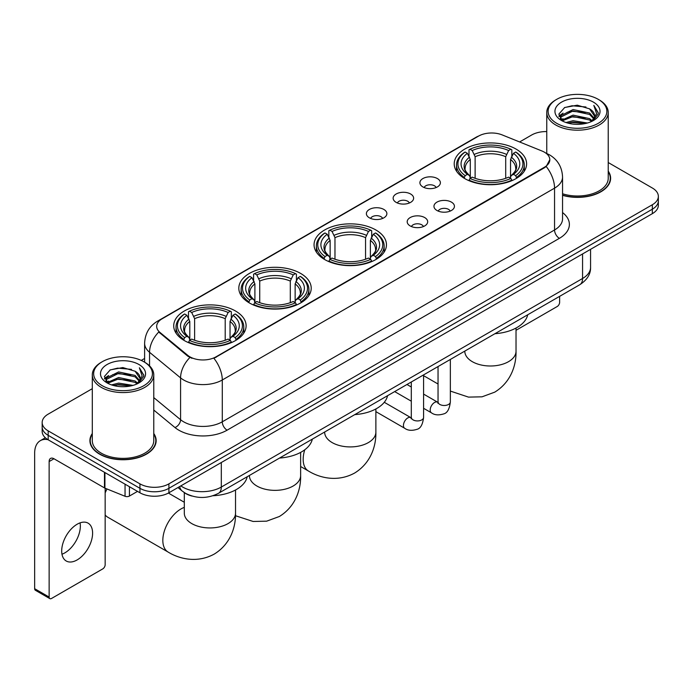<?xml version="1.0" encoding="UTF-8"?>
<svg xmlns="http://www.w3.org/2000/svg" width="693" height="693" viewBox="0 0 693 693"><rect width="100%" height="100%" fill="white"/><g stroke="black" fill="none" stroke-linecap="round" stroke-linejoin="round"><path stroke-width="1.04" d="M375.857 229.972A36.201 20.903 0 0 0 336.408 225.442A36.201 20.903 0 0 0 314.059 244.75A36.201 20.903 0 0 0 324.662 259.529A36.201 20.903 0 0 0 364.111 264.059A36.201 20.903 0 0 0 386.46 244.75A36.201 20.903 0 0 0 375.857 229.972M300.615 273.414A36.201 20.903 0 0 0 261.166 268.884A36.201 20.903 0 0 0 238.816 288.193A36.201 20.903 0 0 0 249.419 302.971A36.201 20.903 0 0 0 288.868 307.501A36.201 20.903 0 0 0 311.218 288.193A36.201 20.903 0 0 0 300.615 273.414M235.507 311.001A36.201 20.903 0 0 0 196.058 306.471A36.201 20.903 0 0 0 173.718 325.779A36.201 20.903 0 0 0 184.321 340.558A36.201 20.903 0 0 0 223.77 345.088A36.201 20.903 0 0 0 246.11 325.779A36.201 20.903 0 0 0 235.507 311.001M516.008 149.056A36.201 20.903 0 0 0 476.559 144.525A36.201 20.903 0 0 0 454.218 163.834A36.201 20.903 0 0 0 464.821 178.612A36.201 20.903 0 0 0 504.27 183.143A36.201 20.903 0 0 0 526.611 163.834A36.201 20.903 0 0 0 516.008 149.056M422.895 186.928A10.248 5.916 180 0 1 420.868 185.248A10.248 5.916 180 0 1 424.255 177.902A10.248 5.916 180 0 1 437.387 178.56A10.248 5.916 180 0 1 439.423 185.248A10.248 5.916 180 0 1 422.895 186.928M436.14 187.534A6.15 3.552 0 0 0 434.485 185.811A6.15 3.552 0 0 0 428.43 184.91A6.15 3.552 0 0 0 424.142 187.534M396.145 202.373A10.248 5.916 180 0 1 394.109 200.701A10.248 5.916 180 0 1 397.505 193.347A10.248 5.916 180 0 1 410.628 194.005A10.248 5.916 180 0 1 412.664 200.701A10.248 5.916 180 0 1 396.145 202.373M409.381 202.988A6.15 3.552 0 0 0 407.735 201.256A6.15 3.552 0 0 0 401.68 200.355A6.15 3.552 0 0 0 397.392 202.988M369.386 217.819A10.248 5.916 180 0 1 367.351 216.147A10.248 5.916 180 0 1 370.746 208.792A10.248 5.916 180 0 1 383.87 209.451A10.248 5.916 180 0 1 385.906 216.147A10.248 5.916 180 0 1 369.386 217.819M382.623 218.434A6.15 3.552 0 0 0 380.977 216.701A6.15 3.552 0 0 0 374.922 215.8A6.15 3.552 0 0 0 370.634 218.434M436.954 210.481A10.248 5.916 180 0 1 434.918 208.81A10.248 5.916 180 0 1 438.314 201.464A10.248 5.916 180 0 1 451.438 202.122A10.248 5.916 180 0 1 453.473 208.81A10.248 5.916 180 0 1 436.954 210.481M450.19 211.096A6.15 3.552 0 0 0 448.544 209.373A6.15 3.552 0 0 0 442.489 208.472A6.15 3.552 0 0 0 438.201 211.096M410.195 225.935A10.248 5.916 180 0 1 408.16 224.263A10.248 5.916 180 0 1 411.555 216.909A10.248 5.916 180 0 1 424.688 217.567A10.248 5.916 180 0 1 426.715 224.263A10.248 5.916 180 0 1 410.195 225.935M423.44 226.542A6.15 3.552 0 0 0 421.786 224.818A6.15 3.552 0 0 0 415.731 223.917A6.15 3.552 0 0 0 411.443 226.542M541.943 150.987A18.442 10.646 180 0 1 544.412 152.183A18.442 10.646 180 0 1 549.809 159.711A18.442 10.646 180 0 1 544.412 167.238L215.999 356.843A18.442 10.646 180 0 1 187.855 355.422L160.005 332.458A18.442 10.646 180 0 1 156.67 326.36A18.442 10.646 180 0 1 162.075 318.823L478.56 136.105A18.442 10.646 180 0 1 502.174 134.91L541.943 150.987M191.978 496.049A20.487 11.833 180 0 1 183.706 492.177M92.299 433.497A33.125 19.127 0 0 0 89.908 440.635A33.125 19.127 0 0 0 99.61 454.158A33.125 19.127 0 0 0 135.707 458.298A33.125 19.127 0 0 0 156.159 440.635A33.125 19.127 0 0 0 153.768 433.497M90.246 442.359A33.125 19.127 0 0 0 90.133 442.862M549.809 159.711L546.197 166.493L544.412 167.784L213.92 358.324A23.909 13.799 60 0 1 222.28 379.989A27.322 15.774 180 0 1 183.645 379.989A27.322 15.774 180 0 1 180.578 377.884L149.549 352.295A27.322 15.774 180 0 1 144.612 343.252L144.612 362.196M92.299 388.669L48.172 414.145A20.487 11.833 0 0 0 42.169 422.513L42.169 431.436A20.487 11.833 0 0 0 48.172 439.795L139.934 492.775L139.934 488.314A20.487 11.833 0 0 0 168.91 488.314L652.347 209.199A20.487 11.833 0 0 0 658.35 200.84A20.487 11.833 0 0 1 652.347 209.199L168.91 488.314A20.487 11.833 0 0 1 139.934 488.314L48.172 435.334L139.934 488.314L139.934 483.853A20.487 11.833 0 0 0 168.91 483.853L652.347 204.738A20.487 11.833 0 0 0 658.35 196.379A20.487 11.833 0 0 0 652.347 188.011L608.229 162.534M42.169 426.975A20.487 11.833 0 0 0 48.172 435.334A20.487 11.833 0 0 1 42.169 426.975M191.996 358.324L187.855 356.228L158.766 332.016A23.909 15.991 129.5 0 0 149.549 352.295L149.549 365.861M562.551 195.322A33.125 19.127 0 0 0 610.62 178.257A33.125 19.127 0 0 0 608.229 171.119M546.76 131.575A20.487 11.833 0 0 0 531.609 135.031L519.611 141.961M144.612 358.463L141.242 360.412M42.169 422.513A20.487 11.833 0 0 0 48.172 430.873L139.934 483.853M155.934 442.862A33.125 19.127 0 0 0 155.812 442.359M610.394 180.483A33.125 19.127 0 0 0 610.273 179.972M139.934 492.775A20.487 11.833 0 0 0 168.91 492.775L652.347 213.661A20.487 11.833 0 0 0 658.35 205.301L658.35 196.379M516.025 330.292L557.207 306.514A3.413 1.975 120 0 0 559.623 302.339L559.623 296.361M556.722 123.319A29.366 16.953 0 0 0 598.258 123.319A29.366 16.953 0 0 0 598.258 99.342L599.22 99.905A30.735 17.741 0 0 1 608.229 112.448A30.735 17.741 0 0 1 589.249 128.846A30.735 17.741 0 0 1 555.76 124.991A30.735 17.741 0 0 1 546.76 112.448A30.735 17.741 0 0 1 555.76 99.905L556.722 99.342A29.366 16.953 0 0 0 556.722 123.319M562.551 193.763A30.735 17.741 0 0 0 608.229 178.257L608.229 112.448M562.551 195.105A32.788 18.928 0 0 0 610.273 178.257A32.788 18.928 0 0 0 608.229 171.665M565.982 122.522L573.068 120.703L587.439 123.007M568.017 123.137L573.068 122.098L585.342 123.527L572.115 122.479L568.156 123.181M561.564 120.244L573.068 115.133L589.561 118.607L592.22 120.807M562.274 120.825L573.068 116.519L589.561 120.002L591.484 121.474M560.62 119.291L561.001 115.592L573.068 109.555L589.561 113.037L594.083 118.156M560.464 118.616L561.001 116.987L573.068 110.949L589.561 114.432L593.754 118.824M591.311 121.613A17.074 9.858 0 0 0 594.568 115.818A17.074 9.858 0 0 0 589.561 108.853L594.559 116.155M593.425 102.131A22.54 13.011 0 0 0 561.599 102.105A22.54 13.011 0 0 0 561.451 120.478A22.54 13.011 0 0 0 561.555 120.53A22.54 13.011 0 0 0 593.529 120.478A22.54 13.011 0 0 0 593.425 102.131M589.561 108.853L577.295 105.189L564.691 107.51L558.844 114.111L562.716 121.154M592.706 120.928L598.154 114.024L598.258 112.786L593.832 105.379L596.621 113.678L591.484 121.535M599.22 99.905L598.258 99.342A29.366 16.953 0 0 0 556.722 99.342M593.832 105.379L598.258 113.063M564.397 107.658L572.115 105.752L585.949 106.991M559.069 116.623L561.59 114.648M567.134 112.292L572.115 111.322L585.455 112.422M567.134 117.871L572.115 116.9L585.455 118.001M558.922 116.078L563.054 113.141M561.122 119.828L563.054 118.72M464.163 178.231L465.142 175.641A32.51 18.772 0 0 1 465.142 152.036L467.377 153.326A29.366 16.953 0 0 0 467.377 174.35L469.577 175.606L470.296 178.24M470.296 177.165L470.296 159.511L467.377 153.326M468.996 156.124L468.996 149.801L469.967 149.246A32.51 18.772 0 0 1 510.862 149.246L508.627 150.537A29.366 16.953 0 0 0 472.202 150.537L475.121 156.722L475.121 178.318M505.708 178.318L505.708 156.722L508.627 150.537M494.932 333.705A37.569 21.691 0 0 0 527.711 314.787M468.996 180.102A33.879 19.56 0 0 0 511.832 180.102L510.862 178.43A32.51 18.772 0 0 1 469.967 178.43L468.996 180.682M511.832 180.682L511.832 180.102M465.142 152.036L464.163 152.59A33.879 19.56 0 0 0 456.54 164.951A33.879 19.56 0 0 0 464.163 177.321M510.862 149.246L511.832 149.801L511.832 156.124M469.967 178.43L472.202 177.139A29.366 16.953 0 0 0 508.627 177.139L510.862 178.43M467.377 174.35L465.142 175.641M472.202 150.537L469.967 149.246M469.577 157.129A26.273 15.168 0 0 0 469.577 175.606L469.707 175.684C465.973 172.081 464.449 169.629 465.142 168.338A25.269 14.588 0 0 1 470.296 159.511M516.657 177.321A33.879 19.56 0 0 0 524.289 164.951A33.879 19.56 0 0 0 516.657 152.59L515.687 152.036A32.51 18.772 0 0 1 515.687 175.641L516.657 178.231M515.687 175.641L513.452 174.35A29.366 16.953 0 0 0 513.452 153.326L515.687 152.036M513.452 153.326L510.533 159.511L510.533 177.165L511.243 175.606L513.452 174.35M510.533 159.511A25.269 14.588 0 0 1 515.687 168.338C516.372 169.638 514.856 172.089 511.122 175.684L511.243 175.606A26.273 15.168 0 0 0 511.243 157.129M510.533 178.24L510.533 177.165M324.012 259.147L324.982 256.557A32.51 18.772 0 0 1 324.982 232.952L327.217 234.243A29.366 16.953 0 0 0 327.217 255.267L329.426 256.523L330.137 259.156M330.137 258.082L330.137 240.428L327.217 234.243M328.846 237.041L328.846 230.717L329.816 230.163A32.51 18.772 0 0 1 370.703 230.163L368.468 231.453A29.366 16.953 0 0 0 332.051 231.453L334.97 237.638L334.97 259.234M365.549 259.234L365.549 237.638L368.468 231.453M354.773 414.622A37.569 21.691 0 0 0 387.552 395.703M328.846 261.018A33.879 19.56 0 0 0 371.682 261.018L370.703 259.347A32.51 18.772 0 0 1 329.816 259.347L328.846 261.599M371.682 261.599L371.682 261.018M324.982 232.952L324.012 233.506A33.879 19.56 0 0 0 316.38 245.868A33.879 19.56 0 0 0 324.012 258.238M370.703 230.163L371.682 230.717L371.682 237.041M329.816 259.347L332.051 258.056A29.366 16.953 0 0 0 368.468 258.056L370.703 259.347M327.217 255.267L324.982 256.557M332.051 231.453L329.816 230.163M329.426 238.046A26.273 15.168 0 0 0 329.426 256.523L329.547 256.601C325.823 252.997 324.298 250.545 324.991 249.255A25.269 14.588 0 0 1 330.137 240.428M376.507 258.238A33.879 19.56 0 0 0 384.139 245.868A33.879 19.56 0 0 0 376.507 233.506L375.537 232.952A32.51 18.772 0 0 1 375.537 256.557L376.507 259.147M375.537 256.557L373.302 255.267A29.366 16.953 0 0 0 373.302 234.243L375.537 232.952M373.302 234.243L370.383 240.428L370.383 258.082L371.093 256.523L373.302 255.267M370.383 240.428A25.269 14.588 0 0 1 375.528 249.255C376.221 250.554 374.696 253.006 370.972 256.601L371.093 256.523A26.273 15.168 0 0 0 371.093 238.046M370.383 259.156L370.383 258.082M248.77 302.59L249.74 300A32.51 18.772 0 0 1 249.74 276.394L251.975 277.685A29.366 16.953 0 0 0 251.975 298.709L254.184 299.965L254.894 302.598M254.894 301.524L254.894 283.87L251.975 277.685M253.595 280.483L253.595 274.159L254.574 273.605A32.51 18.772 0 0 1 295.461 273.605L293.226 274.896A29.366 16.953 0 0 0 256.808 274.896L259.728 281.081L259.728 302.668M290.306 302.668L290.306 281.081L293.226 274.896M279.53 458.064A37.569 21.691 0 0 0 312.309 439.145M253.595 304.461A33.879 19.56 0 0 0 296.431 304.461L295.461 302.789A32.51 18.772 0 0 1 254.574 302.789L253.595 305.041M296.431 305.041L296.431 304.461M249.74 276.394L248.77 276.949A33.879 19.56 0 0 0 241.138 289.31A33.879 19.56 0 0 0 248.77 301.68M295.461 273.605L296.431 274.159L296.431 280.483M254.574 302.789L256.808 301.498A29.366 16.953 0 0 0 293.226 301.498L295.461 302.789M251.975 298.709L249.74 300M256.808 274.896L254.574 273.605M254.184 281.488A26.273 15.168 0 0 0 254.184 299.965L254.305 300.043C250.571 296.439 249.056 293.988 249.749 292.697A25.269 14.588 0 0 1 254.894 283.87M301.264 301.68A33.879 19.56 0 0 0 308.896 289.31A33.879 19.56 0 0 0 301.264 276.949L300.294 276.394A32.51 18.772 0 0 1 300.294 300L301.264 302.59M300.294 300L298.059 298.709A29.366 16.953 0 0 0 298.059 277.685L300.294 276.394M298.059 277.685L295.14 283.87L295.14 301.524L295.85 299.965L298.059 298.709M295.14 283.87A25.269 14.588 0 0 1 300.286 292.697C300.979 293.997 299.454 296.448 295.729 300.043L295.85 299.965A26.273 15.168 0 0 0 295.85 281.488M295.14 302.598L295.14 301.524M105.163 489.076A18.78 10.845 -60 0 1 105.509 488.374M107.017 488.981A25.615 14.787 120 0 0 105.163 492.94M105.163 514.925A25.615 14.787 120 0 0 107.761 517.221L168.13 552.07A25.615 14.787 -60 0 1 164.206 531.548A25.615 14.787 -60 0 1 180.934 508.974A25.615 14.787 -60 0 1 184.303 507.397M183.671 340.176L184.641 337.586A32.51 18.772 0 0 1 184.641 313.981L186.876 315.272A29.366 16.953 0 0 0 186.876 336.296L189.076 337.552L189.795 340.185M189.795 339.111L189.795 321.457L186.876 315.272M188.496 318.061L188.496 311.746L189.466 311.192A32.51 18.772 0 0 1 230.362 311.192L228.127 312.482A29.366 16.953 0 0 0 191.701 312.482L194.62 318.667L194.62 340.254M225.208 340.254L225.208 318.667L228.127 312.482M213.02 495.738A37.569 21.691 0 0 0 247.21 476.732M188.496 342.047A33.879 19.56 0 0 0 231.332 342.047L230.362 340.376A32.51 18.772 0 0 1 189.466 340.376L188.496 342.628M231.332 342.628L231.332 342.047M184.641 313.981L183.671 314.535A33.879 19.56 0 0 0 176.039 326.897A33.879 19.56 0 0 0 183.671 339.267M230.362 311.192L231.332 311.746L231.332 318.061M189.466 340.376L191.701 339.085A29.366 16.953 0 0 0 228.127 339.085L230.362 340.376M186.876 336.296L184.641 337.586M191.701 312.482L189.466 311.192M189.076 319.075A26.273 15.168 0 0 0 189.076 337.552L189.206 337.63C185.473 334.026 183.948 331.575 184.641 330.284A25.269 14.588 0 0 1 189.795 321.457M236.166 339.267A33.879 19.56 0 0 0 243.789 326.897A33.879 19.56 0 0 0 236.166 314.535L235.187 313.981A32.51 18.772 0 0 1 235.187 337.586L236.166 340.176M235.187 337.586L232.952 336.296A29.366 16.953 0 0 0 232.952 315.272L235.187 313.981M232.952 315.272L230.033 321.457L230.033 339.111L230.752 337.552L232.952 336.296M230.033 321.457A25.269 14.588 0 0 1 235.187 330.284C235.871 331.583 234.355 334.035 230.622 337.63L230.752 337.552A26.273 15.168 0 0 0 230.752 319.075M230.033 340.185L230.033 339.111M80.067 522.869A21.855 12.621 -60 0 1 64.891 552.841A21.855 12.621 -60 0 1 61.972 554.209M77.148 559.918A21.855 12.621 120 0 0 91.424 540.661A21.855 12.621 120 0 0 88.08 523.146A21.855 12.621 120 0 0 77.148 524.229A21.855 12.621 120 0 0 62.872 543.485A21.855 12.621 120 0 0 66.225 561.001A21.855 12.621 120 0 0 77.148 559.918M129.426 486.711L129.426 496.049L137.517 491.38M47.938 439.665A27.322 15.774 -120 0 0 40.307 440.679A27.322 15.774 -120 0 0 34.65 453.179L34.65 588.695L49.142 597.063L49.142 461.547A6.826 3.941 60 0 1 50.554 458.42A6.826 3.941 60 0 1 53.967 458.757L104.47 487.915L104.47 472.297M49.142 597.063A3.413 1.975 120 0 0 49.844 598.622L35.36 590.254A3.413 1.975 -60 0 1 34.65 588.695M49.844 598.622A3.413 1.975 120 0 0 51.551 598.457L102.746 568.901A3.413 1.975 120 0 0 105.163 564.717L105.163 488.227M129.426 496.049A3.413 1.975 180 0 1 125.052 496.275L104.92 488.132A3.413 1.975 180 0 1 104.47 487.915M102.261 385.706A29.366 16.953 0 0 0 143.797 385.706A29.366 16.953 0 0 0 143.797 361.72L144.768 362.283A30.735 17.741 0 0 1 153.768 374.826A30.735 17.741 0 0 1 134.788 391.224A30.735 17.741 0 0 1 101.299 387.378A30.735 17.741 0 0 1 92.299 374.826A30.735 17.741 0 0 1 101.299 362.283L102.261 361.72A29.366 16.953 0 0 0 102.261 385.706M92.299 374.826L92.299 440.635A30.735 17.741 0 0 0 101.299 453.179A30.735 17.741 0 0 0 134.788 457.025A30.735 17.741 0 0 0 153.768 440.635L153.768 374.826M92.299 434.043A32.788 18.928 0 0 0 90.246 440.635A32.788 18.928 0 0 0 99.853 454.019A32.788 18.928 0 0 0 135.577 458.116A32.788 18.928 0 0 0 155.812 440.635A32.788 18.928 0 0 0 153.768 434.043M111.521 384.901L118.616 383.09L132.978 385.386M113.557 385.516L118.616 384.476L130.882 385.914M107.103 382.623L118.616 377.512L135.1 380.994L137.76 383.194M107.813 383.203L118.616 378.906L135.1 382.389L137.023 383.853M106.159 381.678L106.54 377.971L118.616 371.933L135.1 375.415L139.622 380.535M106.012 380.994L106.54 379.366L118.616 373.328L135.1 376.81L139.293 381.202M136.85 383.991A17.074 9.858 0 0 0 140.107 378.205A17.074 9.858 0 0 0 135.1 371.231L140.099 378.543M138.964 364.509A22.54 13.011 0 0 0 107.146 364.483A22.54 13.011 0 0 0 106.999 382.857A22.54 13.011 0 0 0 107.094 382.917A22.54 13.011 0 0 0 139.068 382.857A22.54 13.011 0 0 0 138.964 364.509M135.1 371.231L122.834 367.567L110.23 369.889L104.383 376.49L108.264 383.532M138.245 383.316L143.694 376.403L143.797 375.164L139.371 367.758L142.16 376.056L137.023 383.913M144.768 362.283L143.797 361.72A29.366 16.953 0 0 0 102.261 361.72M139.371 367.758L143.797 375.441M109.936 370.036L117.654 368.13L131.488 369.369M104.608 379.01L107.129 377.027M112.673 374.67L117.654 373.709L130.994 374.8M112.673 380.249L117.654 379.279L130.994 380.379M113.695 385.559L117.654 384.858L130.864 385.914M104.461 378.456L108.593 375.519M106.661 382.207L108.593 381.098M160.005 332.458L160.005 333.272M187.855 355.422L187.855 356.228M215.999 356.843L215.999 357.389M544.412 167.238L544.412 167.784M562.551 212.569A34.148 19.716 180 0 1 559.381 238.34L227.105 430.18A6.826 3.941 60 0 1 222.28 421.812L554.547 229.972A27.322 15.774 0 0 0 562.551 218.823L562.551 177.001A27.322 15.774 180 0 1 554.547 188.149A23.909 13.799 -120 0 0 546.197 166.493M227.105 430.18A34.148 19.716 180 0 1 178.811 430.18A34.148 19.716 180 0 1 174.982 427.546L153.768 410.048M189.891 357.493A23.909 15.991 129.5 0 0 180.578 377.884L180.578 419.707A27.322 15.774 0 0 0 183.645 421.812A27.322 15.774 0 0 0 222.28 421.812L222.28 379.989L554.547 188.149L554.547 229.972A6.826 3.941 60 0 0 559.381 238.34M562.551 177.001C562.092 167.178 557.77 159.806 549.601 154.903L546.153 153.222A23.909 11.192 112 0 0 545.824 153.101M160.04 320.218A23.909 13.799 -120 0 0 157.562 321.154C149.393 326.056 145.071 333.428 144.612 343.252M157.562 321.154L476.55 136.989A23.909 13.799 60 0 1 478.361 136.218M168.91 483.853L168.91 492.775M652.347 204.738L652.347 213.661M48.172 430.873L48.172 439.795M153.768 397.6L180.578 419.707A6.826 4.565 -50.5 0 1 174.982 427.546M180.838 485.888A27.322 15.774 0 0 0 182.675 487.058A27.322 15.774 0 0 0 221.31 487.058L582.562 278.491A27.322 15.774 0 0 0 590.566 267.342C590.765 274.116 587.153 279.92 579.729 284.745L218.486 493.312A13.661 7.883 60 0 0 221.31 487.058L221.31 462.526M582.562 253.959L582.562 278.491A13.661 7.883 60 0 1 579.729 284.745M179.73 486.529A13.661 9.139 129.5 0 0 182.112 490.973L177.962 487.551M516.025 328.04L516.025 351.212A25.615 14.787 180 0 1 508.523 361.668A25.615 14.787 180 0 1 472.305 361.668A25.615 14.787 180 0 1 464.804 351.212L464.864 352.217M505.708 156.722A25.269 14.588 0 0 0 475.121 156.722M506.418 154.34A26.273 15.168 0 0 0 474.41 154.34M375.875 408.957L375.875 432.129A25.615 14.787 180 0 1 368.373 442.584A25.615 14.787 180 0 1 332.146 442.584A25.615 14.787 180 0 1 324.645 432.129L324.705 433.134M375.875 432.129C376.221 444.993 371.439 462.751 354.582 473.068C337.214 482.51 319.447 477.772 308.48 471.041A25.615 14.787 -60 0 1 304.781 449.766M365.549 237.638A25.269 14.588 0 0 0 334.97 237.638M366.268 235.256A26.273 15.168 0 0 0 334.26 235.256M300.632 452.399L300.632 475.571A25.615 14.787 180 0 1 293.13 486.027A25.615 14.787 180 0 1 256.904 486.027A25.615 14.787 180 0 1 249.402 475.571L249.463 476.576M290.306 281.081A25.269 14.588 0 0 0 259.728 281.081M291.017 278.699A26.273 15.168 0 0 0 259.009 278.699M235.525 489.986L235.525 513.158A25.615 14.787 180 0 1 228.023 523.613A25.615 14.787 180 0 1 191.805 523.613A25.615 14.787 180 0 1 184.303 513.158L184.364 514.163M225.208 318.667A25.269 14.588 0 0 0 194.62 318.667M225.918 316.285A26.273 15.168 0 0 0 193.91 316.285M450.346 359.45L450.346 401.931A6.15 3.552 180 0 1 448.258 404.599A6.15 3.552 180 0 1 439.847 404.443A6.15 3.552 180 0 1 438.045 401.931L437.855 403.257L438.4 402.806M450.346 401.931C449.497 409.069 447.288 413.063 443.711 413.894C438.634 415.462 434.554 415.116 431.462 412.837A6.15 3.552 -60 0 1 430.518 407.908A6.15 3.552 -60 0 1 434.537 402.494A6.15 3.552 -60 0 1 434.806 402.347A6.15 3.552 -60 0 1 437.612 402.183L438.028 402.408M423.588 374.896L423.588 417.377A6.15 3.552 180 0 1 421.509 420.045A6.15 3.552 180 0 1 413.097 419.889A6.15 3.552 180 0 1 411.296 417.377L411.096 418.711L411.642 418.251M423.588 417.377C422.747 424.514 420.53 428.508 416.952 429.339C411.876 430.916 407.796 430.561 404.703 428.283A6.15 3.552 -60 0 1 403.768 423.354A6.15 3.552 -60 0 1 407.779 417.94A6.15 3.552 -60 0 1 408.056 417.792A6.15 3.552 -60 0 1 410.854 417.636L411.278 417.853M49.142 461.547L53.967 458.757M104.92 472.565L104.92 488.132M125.052 496.275L125.052 484.182M476.55 136.989L480.933 134.944M218.486 493.312C207.493 498.839 196.5 498.839 185.507 493.312L182.112 490.973M590.566 267.342L590.566 249.333M610.273 180.994L610.273 178.257M560.412 119.057L560.412 117.923M546.76 153.474L546.76 112.448M516.025 351.212C516.372 364.076 511.59 381.834 494.733 392.151L482.051 396.812L468.52 397.115L450.346 391.077M438.045 384.017L423.588 375.667M456.54 171.206L456.54 164.951M524.289 171.206L524.289 164.951M308.48 471.041L300.632 466.51M316.38 252.122L316.38 245.868M384.139 252.122L384.139 245.868M300.632 475.571C300.979 488.435 296.197 506.193 279.331 516.51L266.658 521.171L253.127 521.474L235.473 515.722M241.138 295.564L241.138 289.31M308.896 295.564L308.896 289.31M235.525 513.158C235.871 526.022 231.09 543.78 214.232 554.097C196.873 563.539 179.097 558.801 168.13 552.07M176.039 333.151L176.039 326.897M243.789 333.151L243.789 326.897M184.303 502.26L168.382 493.07M184.303 492.628L184.303 513.158M431.462 412.837L423.588 408.29M411.296 401.186L394.672 391.588M438.045 366.545L438.045 401.931M437.612 402.183L423.588 394.092M411.296 386.989L406.964 384.494M404.703 428.283L375.875 411.633M411.296 381.999L411.296 417.377M410.854 417.636L384.277 402.295M40.307 440.679L45.348 437.759M155.812 443.373L155.812 440.635M105.96 381.436L105.96 380.301M90.246 443.373L90.246 440.635"/></g></svg>
